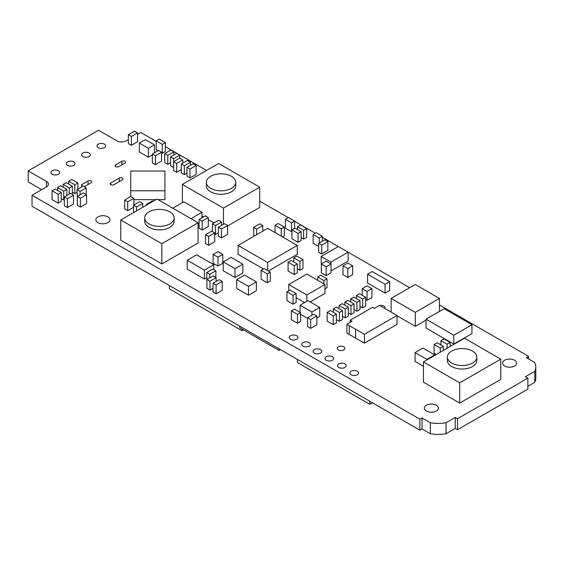 <?xml version="1.0" encoding="UTF-8"?>
<svg xmlns="http://www.w3.org/2000/svg" width="564" height="564" viewBox="0 0 564 564"><rect width="100%" height="100%" fill="white"/><g stroke="black" fill="none" stroke-linecap="round" stroke-linejoin="round"><path stroke-width="0.85" d="M149.037 223.887A14.699 8.488 0 0 0 165.055 225.727A14.699 8.488 0 0 0 174.128 217.887A14.699 8.488 0 0 0 169.82 211.888A14.699 8.488 0 0 0 153.803 210.048A14.699 8.488 0 0 0 144.729 217.887A14.699 8.488 0 0 0 149.037 223.887M144.729 217.887L144.729 221.377A14.699 8.488 0 0 0 149.037 227.377A14.699 8.488 0 0 0 165.055 229.217A14.699 8.488 0 0 0 174.128 221.377L174.128 217.887M210.654 188.313A14.699 8.488 0 0 0 226.672 190.153A14.699 8.488 0 0 0 235.745 182.313A14.699 8.488 0 0 0 231.444 176.313A14.699 8.488 0 0 0 215.427 174.473A14.699 8.488 0 0 0 206.353 182.313A14.699 8.488 0 0 0 210.654 188.313M206.353 182.313L206.353 185.796A14.699 8.488 0 0 0 210.654 191.802A14.699 8.488 0 0 0 226.672 193.635A14.699 8.488 0 0 0 235.745 185.796L235.745 182.313M451.701 363.054A14.699 8.488 0 0 0 467.718 364.894A14.699 8.488 0 0 0 476.791 357.054A14.699 8.488 0 0 0 472.484 351.055A14.699 8.488 0 0 0 456.466 349.215A14.699 8.488 0 0 0 447.393 357.054A14.699 8.488 0 0 0 451.701 363.054M447.393 357.054L447.393 360.544A14.699 8.488 0 0 0 451.701 366.544A14.699 8.488 0 0 0 467.718 368.384A14.699 8.488 0 0 0 476.791 360.544L476.791 357.054M343.807 346.797A3.8 2.193 0 0 0 339.669 346.324A3.8 2.193 0 0 0 337.321 348.348A3.8 2.193 0 0 0 338.435 349.899A3.8 2.193 0 0 0 342.574 350.378A3.8 2.193 0 0 0 344.921 348.348A3.8 2.193 0 0 0 343.807 346.797M384.775 308.438A3.8 2.193 0 0 0 385.05 307.613A3.8 2.193 0 0 0 383.936 306.062A3.8 2.193 0 0 0 379.826 305.582M514.594 360.262A7.05 4.075 0 0 0 506.909 359.381A7.05 4.075 0 0 0 502.552 363.138A7.05 4.075 0 0 0 504.618 366.022A7.05 4.075 0 0 0 512.309 366.903A7.05 4.075 0 0 0 516.659 363.138A7.05 4.075 0 0 0 514.594 360.262M436.339 405.262A7.05 4.075 0 0 0 428.647 404.381A7.05 4.075 0 0 0 424.297 408.146A7.05 4.075 0 0 0 426.363 411.022A7.05 4.075 0 0 0 434.047 411.903A7.05 4.075 0 0 0 438.404 408.146A7.05 4.075 0 0 0 436.339 405.262M107.886 216.872A7.05 4.075 0 0 0 100.202 215.991A7.05 4.075 0 0 0 95.845 219.756A7.05 4.075 0 0 0 97.91 222.632A7.05 4.075 0 0 0 105.595 223.513A7.05 4.075 0 0 0 109.952 219.756A7.05 4.075 0 0 0 107.886 216.872M104.425 144.151A4.343 2.503 0 0 0 99.694 143.608A4.343 2.503 0 0 0 97.015 145.921A4.343 2.503 0 0 0 98.284 147.69A4.343 2.503 0 0 0 103.015 148.24A4.343 2.503 0 0 0 105.694 145.921A4.343 2.503 0 0 0 104.425 144.151M89.077 153.006A4.343 2.503 0 0 0 84.346 152.463A4.343 2.503 0 0 0 81.667 154.783A4.343 2.503 0 0 0 82.943 156.552A4.343 2.503 0 0 0 87.667 157.095A4.343 2.503 0 0 0 90.346 154.783A4.343 2.503 0 0 0 89.077 153.006M73.736 161.868A4.343 2.503 0 0 0 69.005 161.325A4.343 2.503 0 0 0 66.326 163.638A4.343 2.503 0 0 0 67.595 165.414A4.343 2.503 0 0 0 72.326 165.957A4.343 2.503 0 0 0 75.005 163.638A4.343 2.503 0 0 0 73.736 161.868M58.388 170.73A4.343 2.503 0 0 0 53.658 170.187A4.343 2.503 0 0 0 50.979 172.499A4.343 2.503 0 0 0 52.248 174.269A4.343 2.503 0 0 0 56.978 174.812A4.343 2.503 0 0 0 59.657 172.499A4.343 2.503 0 0 0 58.388 170.73M296.664 335.756A4.343 2.503 0 0 0 291.933 335.213A4.343 2.503 0 0 0 289.254 337.526A4.343 2.503 0 0 0 290.523 339.295A4.343 2.503 0 0 0 295.254 339.838A4.343 2.503 0 0 0 297.933 337.526A4.343 2.503 0 0 0 296.664 335.756M309.157 342.595A4.343 2.503 0 0 0 304.426 342.052A4.343 2.503 0 0 0 301.747 344.364A4.343 2.503 0 0 0 303.016 346.134A4.343 2.503 0 0 0 307.747 346.677A4.343 2.503 0 0 0 310.426 344.364A4.343 2.503 0 0 0 309.157 342.595M320.5 349.588A4.343 2.503 0 0 0 315.769 349.038A4.343 2.503 0 0 0 313.091 351.358A4.343 2.503 0 0 0 314.359 353.127A4.343 2.503 0 0 0 319.09 353.67A4.343 2.503 0 0 0 321.769 351.358A4.343 2.503 0 0 0 320.5 349.588M332.4 356.723A4.343 2.503 0 0 0 327.67 356.18A4.343 2.503 0 0 0 324.991 358.493A4.343 2.503 0 0 0 326.26 360.262A4.343 2.503 0 0 0 330.99 360.805A4.343 2.503 0 0 0 333.669 358.493A4.343 2.503 0 0 0 332.4 356.723M344.928 363.928A4.343 2.503 0 0 0 340.198 363.385A4.343 2.503 0 0 0 337.519 365.698A4.343 2.503 0 0 0 338.795 367.467A4.343 2.503 0 0 0 343.518 368.01A4.343 2.503 0 0 0 346.204 365.698A4.343 2.503 0 0 0 344.928 363.928M357.273 371.246A4.343 2.503 0 0 0 352.549 370.696A4.343 2.503 0 0 0 349.863 373.015A4.343 2.503 0 0 0 351.139 374.785A4.343 2.503 0 0 0 355.87 375.328A4.343 2.503 0 0 0 358.549 373.015A4.343 2.503 0 0 0 357.273 371.246M115.74 166.613A2.171 1.255 0 0 0 118.807 166.613L124.947 163.066A2.171 1.255 0 0 0 125.589 162.178A2.171 1.255 0 0 0 124.249 161.022A2.171 1.255 0 0 0 121.88 161.297L115.74 164.843A2.171 1.255 0 0 0 115.105 165.731A2.171 1.255 0 0 0 115.74 166.613L115.74 164.843M110.833 184.71A2.171 1.255 0 0 0 113.907 184.71L122.353 179.831A2.171 1.255 0 0 0 122.987 178.95A2.171 1.255 0 0 0 121.648 177.794A2.171 1.255 0 0 0 119.286 178.062L110.833 182.94A2.171 1.255 0 0 0 110.199 183.829A2.171 1.255 0 0 0 110.833 184.71L110.833 182.94M83.839 186.557A2.171 1.255 0 0 0 85.143 186.198L91.135 182.736A2.171 1.255 0 0 0 91.77 181.855A2.171 1.255 0 0 0 90.43 180.691A2.171 1.255 0 0 0 88.062 180.966L82.076 184.421A2.171 1.255 0 0 0 81.442 185.309A2.171 1.255 0 0 0 82.076 186.198A2.171 1.255 0 0 0 82.64 186.43M534.778 382.286L534.778 371.302A27.15 15.672 0 0 0 535.8 367.044L535.8 378.028A27.15 15.672 0 0 1 534.778 382.286L527.869 386.277M534.778 371.302L525.408 376.71L527.869 378.134L527.869 389.118L457.524 429.733L455.233 428.407L446.032 433.716L446.032 422.732A27.15 15.672 0 0 1 430.346 422.753L422.013 417.938L419.87 419.179L32.042 195.264L46.445 186.945L46.445 181.411A6.782 3.913 180 0 1 48.426 184.181A6.782 3.913 180 0 1 46.445 186.945M32.042 195.264L32.042 206.248L419.87 430.163L422.013 428.922L430.346 433.737A27.15 15.672 0 0 0 446.032 433.716M128.331 139.668L126.378 140.796A6.782 3.913 180 0 1 116.79 140.796L98.545 130.263L28.2 170.878L28.2 181.862L41.722 189.673M331.012 272.835L326.182 275.62L321.346 272.835L321.346 263.973L326.182 261.181L331.012 263.973L331.012 272.835M322.347 237.303L348.108 252.178L348.108 261.04L331.012 270.91M321.346 265.433L321.135 256.451L338.315 246.531M324.97 284.524L306.844 294.986L288.726 284.524L306.844 274.062L324.97 284.524L324.97 293.386L310.172 301.93M304.63 302.572L296.135 297.665M259.715 187.192L218.635 163.475L182.383 184.4L223.464 208.123L259.715 187.192L259.715 207.425L227.609 225.96M214.01 222.893L208.313 219.6M203.533 216.844L202.004 215.963M198.091 242.999L161.847 263.924L120.767 240.208L120.767 219.981L161.847 243.697L198.091 222.773L198.091 242.999M199.106 222.822L198.091 223.407M297.277 245.432L267.681 262.521L238.078 245.432L267.681 228.342L297.277 245.432L297.277 254.293L268.365 270.988M263.508 268.972L238.078 254.293L238.078 245.432M222.787 263.282L217.958 266.074L213.121 263.282L213.121 254.42L217.958 251.629L222.787 254.42L222.787 263.282M206.664 277.714L204.401 279.018L187.213 269.099L187.213 260.237L196.646 254.787L213.834 264.713L213.834 269.627M389.682 290.488L385.078 293.146L367.58 283.043L367.58 274.189L372.184 271.531L389.682 281.626L389.682 290.488M362.229 295.282L362.229 288.641L367.058 285.856L371.895 288.641L371.895 297.503L367.058 300.295L365.705 299.512M349.278 334.473L346.923 333.056L346.923 324.194L349.278 325.611L349.278 334.473L364.436 343.166L397.007 324.356L397.007 315.502L379.494 305.392L374.362 308.353L372.55 307.309L350.244 320.183L350.244 322.277M130.756 179.902L130.756 196.505L130.756 171.04L164.928 171.04L164.928 199.635L158.012 199.635M164.928 179.902L164.928 199.635M156.009 199.635L133.858 199.635M459.674 403.091L423.43 382.166L423.43 361.933L459.674 382.864L459.674 403.091L500.754 379.375L500.754 359.148L464.51 338.217L423.43 361.933M535.8 367.044A27.15 15.672 0 0 0 534.531 362.307L526.191 357.654L528.496 356.328L439.462 304.927M137.538 134.352L140.781 132.484L156.172 141.367M165.379 146.682L206.551 170.455M259.715 201.144L288.282 217.641M294.57 221.271L315.283 233.228M330.927 263.917L330.927 262.105L348.108 252.178L409.668 287.725M28.2 170.878L46.445 181.411M527.869 378.134L457.524 418.742L455.233 417.423L446.032 422.732M67.412 207.573L73.553 204.034L73.553 195.172L70.486 193.403L64.345 196.942L64.345 205.804L67.412 207.573L67.412 198.718L73.553 195.172M61.272 198.556L63.732 199.973L64.345 199.621M190.019 177.914L196.152 174.375L196.152 165.513L193.085 163.743L186.945 167.282L190.019 169.059L190.019 177.914L186.945 176.144L186.945 167.282M286.928 300.64L293.068 304.179L296.135 302.41L296.135 293.548L289.995 290.009L286.928 291.778L286.928 300.64M336.377 319.548L339.436 321.318L342.51 319.548L342.51 310.686L336.37 307.14L333.303 308.917L333.303 312.308M297.291 268.732L299.9 270.241L302.974 268.464L302.974 259.609L296.833 256.063L293.766 257.84L293.766 261.915M301.141 237.684L303.601 239.101L306.668 237.331L306.668 228.469L300.527 224.923L297.461 226.7L297.461 229.534M124.651 200.03L127.718 201.799L133.858 198.26L130.785 196.483L124.651 200.03L124.651 208.892L127.718 210.661L133.548 207.291M77.338 205.317L80.405 207.087L86.546 203.548L86.546 194.686L83.479 192.916L77.338 196.462L77.338 205.317M72.326 192.183L74.779 193.6L76.993 192.317M76.993 189.694L80.06 191.464L86.2 187.918L83.134 186.148L76.993 189.694L77.338 198.754M58.205 203.167L61.272 201.39L61.272 192.536L55.138 188.989L52.071 190.766L58.205 194.305L58.205 203.167L52.071 199.621L52.071 190.766M162.312 153.239L165.379 151.469L165.379 142.607L159.238 139.061L156.172 140.838L162.312 144.377L162.312 153.239L161.565 152.809M156.172 140.838L156.172 149.693L158.005 150.757M181.27 164.011L184.336 165.781L190.477 162.235L187.41 160.465L181.27 164.011L181.27 172.866L184.336 174.636L186.945 173.134M128.331 143.545L131.398 145.315L137.538 141.768L137.538 132.914L134.472 131.137L128.331 134.683L128.331 143.545M139.343 143.115L148.41 148.346L154.451 144.856L145.385 139.625L139.343 143.115L139.343 151.97L148.41 157.208L152.358 154.924M164.716 153.648L167.783 155.424L173.916 151.878L170.85 150.109L164.716 153.648L164.716 162.51L167.783 164.279L170.532 162.693M155.431 164.646L161.565 161.1L161.565 152.245L158.498 150.468L152.358 154.014L152.358 162.876L155.431 164.646L155.431 155.784L161.565 152.245M173.599 158.695L179.733 155.149L176.666 153.38L170.532 156.919L173.599 158.695L173.599 161.706L176.666 163.475L182.806 159.929L179.733 158.16L173.599 161.706L173.599 170.561L176.666 172.337L181.27 169.679M170.532 156.919L170.532 165.781L173.599 167.55M434.118 344.526L440.258 348.073L443.325 346.303L437.185 342.757L434.118 344.526L434.118 353.388L436.176 354.573M415.097 352.606L426.877 359.409L434.731 354.876L422.951 348.073L415.097 352.606L415.097 361.468L423.43 366.283M453.83 344.068L426.039 328.029L426.039 319.168L444.164 308.705L471.948 324.751L471.948 333.606L453.83 344.068L453.83 335.213L426.039 319.168M354.058 309.587L356.906 311.229L359.98 309.46L359.98 300.598L353.839 297.059L350.773 298.828L350.773 301.994M359.98 306.386L362.638 307.923L365.705 306.153L365.705 297.291L359.571 293.752L356.497 295.522L356.497 298.596M345.253 317.835L348.319 316.066L348.319 307.204L342.186 303.658L339.119 305.434L345.253 308.973L345.253 317.835L342.51 316.249M348.319 312.985L350.991 314.522L354.058 312.752L354.058 303.89L347.925 300.351L344.851 302.121L344.851 305.202M397.007 315.762L415.301 326.323L426.039 320.126M206.91 279.455L209.984 281.224L216.118 277.678L213.051 275.909L206.91 279.455L206.91 288.31L209.984 290.086L213.023 288.331M206.664 272.574L209.73 274.344L215.871 270.805L212.804 269.028L206.664 272.574L206.91 281.577M253.56 227.362L256.627 229.132L262.768 225.586L259.701 223.816L253.56 227.362L253.8 236.358M282.522 236.908L284.291 235.886L284.291 227.031L278.151 223.485L275.084 225.255L281.224 228.801L281.224 236.161M235.005 277.523L242.858 272.99L242.858 264.128L231.078 257.332L223.224 261.865L223.224 270.72L235.005 277.523L235.005 268.668L242.858 264.128M199.106 228.258L202.173 230.027L208.313 226.488L208.313 217.626L205.247 215.857L199.106 219.396L199.106 228.258M208.581 245.333L214.722 241.794L214.722 232.932L211.655 231.162L205.515 234.702L205.515 243.563L208.581 245.333L208.581 236.478L214.722 232.932M216.09 293.844L222.23 290.298L222.23 281.436L219.156 279.666L213.023 283.213L213.023 292.067L216.09 293.844L216.09 284.982L222.23 281.436M218.402 236.119L221.476 237.895L227.609 234.349L227.609 225.487L224.542 223.718L218.402 227.264L218.402 236.119M214.722 233.997L215.49 234.441L218.402 232.756M324.97 288.775L326.979 287.612L326.979 278.757L320.838 275.211L317.772 276.98L323.905 280.527L323.905 283.911M307.613 326.605L310.686 328.382L316.82 324.836L316.82 315.974L313.753 314.204L307.613 317.751L307.613 326.605M333.31 324.716L336.377 322.939L336.377 314.085L330.243 310.538L327.169 312.308L327.169 321.17L333.31 324.716L333.31 315.854L336.377 314.085M297.489 323.243L300.556 321.466L300.556 312.611L294.415 309.065L291.348 310.834L297.489 314.381L297.489 323.243L291.348 319.696L291.348 310.834M316.82 317.99L319.732 316.312L319.732 307.45L307.951 300.654L300.097 305.187L311.878 311.984L311.878 315.283M300.556 314.31L307.613 318.385M267.258 282.754L270.325 280.985L270.325 272.123L264.192 268.577L261.118 270.353L267.258 273.892L267.258 282.754L261.118 279.208L261.118 270.353M294.225 274.583L297.291 272.807L297.291 263.952L291.158 260.406L288.084 262.175L294.225 265.722L294.225 274.583L288.084 271.037L288.084 262.175M285.363 219.318L291.503 222.865L294.57 221.095L288.437 217.549L285.363 219.318L285.363 228.18L291.503 231.726L291.94 231.473M248.505 295.24L256.359 290.707L256.359 281.852L244.579 275.049L236.725 279.582L248.505 286.385L248.505 295.24L236.725 288.444L236.725 279.582M318.66 252.193L321.734 253.962L327.867 250.416L327.867 241.561L324.801 239.785L318.66 243.331L318.66 252.193M342.982 265.834L347.819 263.043L352.648 265.834L352.648 274.689L347.819 277.481L342.982 274.689L342.982 265.834L347.819 268.626L347.819 277.481M298.074 242.287L301.141 240.518L301.141 231.656L295.007 228.117L291.94 229.886L291.94 238.748L298.074 242.287L298.074 233.433L301.141 231.656M313.14 234.469L319.273 238.015L322.347 236.245L316.207 232.699L313.14 234.469L313.14 243.331L318.66 246.517M457.524 429.733L457.524 418.742M455.233 428.407L455.233 417.423M430.346 433.737L430.346 422.753M422.013 428.922L422.013 417.938M419.87 430.163L419.87 419.179M528.496 358.944L528.496 356.328M459.674 382.864L500.754 359.148M64.345 196.942L67.412 198.718M66.799 189.342L60.658 185.803L57.591 187.572L63.732 191.118L66.799 189.342L66.799 195.525M63.732 191.118L63.732 199.973M57.591 187.572L57.591 190.406M190.019 169.059L196.152 165.513M133.548 205.204L136.615 206.974L142.755 203.428L139.689 201.658L133.548 205.204L133.548 212.6M142.755 203.428L142.755 207.284M136.615 206.974L136.615 210.823M286.928 291.778L293.068 295.324L293.068 304.179M293.068 295.324L296.135 293.548M333.303 308.917L339.436 312.456L339.436 321.318M339.436 312.456L342.51 310.686M293.766 257.84L299.9 261.379L299.9 270.241M299.9 261.379L302.974 259.609M297.461 226.7L303.601 230.239L306.668 228.469M303.601 230.239L303.601 239.101M133.858 198.26L133.858 205.028M127.718 201.799L127.718 210.661M77.338 196.462L80.405 198.232L80.405 207.087M80.405 198.232L86.546 194.686M164.928 190.773L130.756 190.773M153.147 201.285L152.463 200.883L146.323 204.429L146.323 205.226M146.323 204.429L147.014 204.824M69.252 187.925L72.326 186.155L66.185 182.609L63.119 184.386L69.252 187.925L69.252 194.108M63.119 184.386L63.119 187.22M72.326 186.155L72.326 194.46M74.779 184.738L77.846 182.969L71.713 179.422L68.639 181.192L74.779 184.738L74.779 193.6M68.639 181.192L68.639 184.026M77.846 182.969L77.846 189.201M80.06 191.464L80.06 194.883M86.2 187.918L86.2 194.488M58.205 194.305L61.272 192.536M162.312 144.377L165.379 142.607M184.336 165.781L184.336 174.636M190.477 162.235L190.477 165.245M128.331 134.683L131.398 136.453L131.398 145.315M131.398 136.453L137.538 132.914M154.451 144.856L154.451 152.809M148.41 148.346L148.41 157.208M173.916 151.878L173.916 154.966M167.783 155.424L167.783 164.279M152.358 154.014L155.431 155.784M182.806 159.929L182.806 163.123M176.666 163.475L176.666 172.337M179.733 155.149L179.733 158.16M440.258 348.073L440.258 352.218M443.325 346.303L443.325 350.448M434.731 354.876L434.731 355.412M426.877 359.409L426.877 359.945M453.83 335.213L471.948 324.751M440.921 340.67L447.055 344.216L450.128 342.44L443.988 338.901L440.921 340.67L440.921 344.914M450.128 342.44L450.128 346.522M447.055 344.216L447.055 348.291M350.773 298.828L356.906 302.374L356.906 311.229M356.906 302.374L359.98 300.598M356.497 295.522L362.638 299.068L362.638 307.923M362.638 299.068L365.705 297.291M339.119 305.434L339.119 308.727M345.253 308.973L348.319 307.204M344.851 302.121L350.991 305.667L350.991 314.522M350.991 305.667L354.058 303.89M346.923 324.194L352.049 321.226L350.244 320.183M349.278 325.611L364.436 334.304L364.436 343.166M364.436 334.304L397.007 315.502M391.134 298.426L415.301 312.371L439.462 298.426L415.301 284.475L391.134 298.426L391.134 312.111M439.462 298.426L439.462 311.42M415.301 312.371L415.301 326.323M362.229 288.641L367.058 291.433L367.058 300.295M371.895 288.641L367.058 291.433M389.682 281.626L385.078 284.284L385.078 293.146M385.078 284.284L367.58 274.189M213.834 264.713L204.401 270.156L204.401 279.018M204.401 270.156L187.213 260.237M222.787 254.42L217.958 257.212L217.958 266.074M217.958 257.212L213.121 254.42M216.118 277.678L216.118 281.422M209.984 281.224L209.984 290.086M215.871 270.805L215.871 277.537M209.73 274.344L209.73 277.826M256.627 229.132L256.627 234.723M262.768 225.586L262.768 231.177M275.084 225.255L275.084 232.622M281.224 228.801L284.291 227.031M223.224 261.865L235.005 268.668M267.681 262.521L267.681 270.593M172.845 208.194L183.878 201.827L202.004 212.29L202.004 217.725M202.004 212.29L190.97 218.656M199.106 219.396L202.173 221.173L202.173 230.027M202.173 221.173L208.313 217.626M161.847 243.697L161.847 263.924M198.091 222.773L157.011 199.05L120.767 219.981M223.464 208.123L223.464 224.338M182.383 184.4L182.383 202.688M205.515 234.702L208.581 236.478M213.023 283.213L216.09 284.982M218.402 227.264L221.476 229.033L221.476 237.895M221.476 229.033L227.609 225.487M221.624 222.033L218.557 220.263L212.424 223.809L215.49 225.579L221.624 222.033L221.624 225.403M215.49 225.579L215.49 234.441M212.424 223.809L212.424 231.607M317.772 276.98L317.772 280.371M323.905 280.527L326.979 278.757M288.726 284.524L288.726 290.742M306.844 294.986L306.844 301.289M330.927 262.105L321.135 256.451M331.012 263.973L326.182 266.765L326.182 275.62M326.182 266.765L321.346 263.973M307.613 317.751L310.686 319.52L310.686 328.382M310.686 319.52L316.82 315.974M327.169 312.308L333.31 315.854M297.489 314.381L300.556 312.611M300.097 305.187L300.097 312.343M311.878 311.984L319.732 307.45M267.258 273.892L270.325 272.123M294.225 265.722L297.291 263.952M294.57 221.095L294.57 228.364M291.503 222.865L291.503 231.726M248.505 286.385L256.359 281.852M318.66 243.331L321.734 245.1L321.734 253.962M321.734 245.1L327.867 241.561M352.648 265.834L347.819 268.626M291.94 229.886L298.074 233.433M319.273 238.015L319.273 242.978M322.347 236.245L322.347 241.202M369.85 401.279L369.85 404.36L297.355 362.504L297.355 359.43M369.85 404.36L372.515 402.816M169.404 285.553L169.404 288.81L241.9 330.659L241.9 328.981M241.9 330.659L243.359 329.82M280.357 349.609L278.997 350.399L278.997 348.827M278.997 350.399L239.728 327.726L239.728 326.154M82.076 186.198L82.076 184.421M88.062 184.513L88.062 180.966M119.286 181.608L119.286 178.062M121.88 164.836L121.88 161.297M355.623 329.277L355.623 338.139"/></g></svg>
